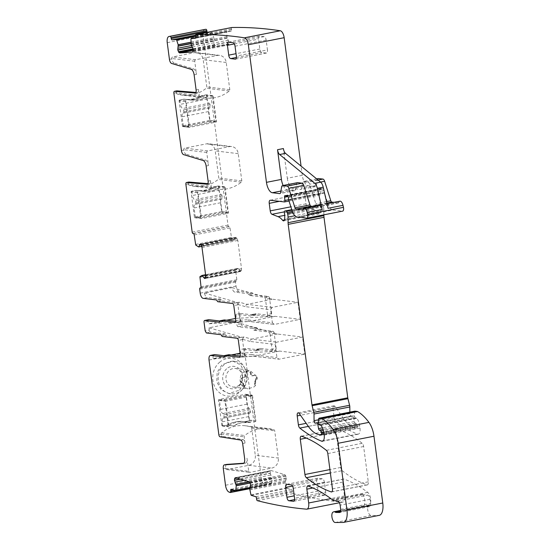 <?xml version="1.0" encoding="UTF-8"?>
<svg xmlns="http://www.w3.org/2000/svg" width="550" height="550" viewBox="0 0 550 550"><rect width="100%" height="100%" fill="white"/><g stroke="black" fill="none" stroke-linecap="round" stroke-linejoin="round"><path stroke-width="0.41" stroke-dasharray="2.75 2.06" d="M241.45 390.314A16.342 14.513 96.9 0 0 246.764 372.996A16.342 14.513 96.9 0 0 234.651 361.336A16.342 14.513 96.9 0 0 223.939 364.822A16.342 14.513 96.9 0 0 218.632 382.14A16.342 14.513 96.9 0 0 230.739 393.793A16.342 14.513 96.9 0 0 241.45 390.314M226.662 368.782A11.268 10.003 96.9 0 0 224.696 384.587A11.268 10.003 96.9 0 0 238.728 386.354A11.268 10.003 96.9 0 0 240.694 370.542A11.268 10.003 96.9 0 0 226.662 368.782M239.621 390.094L244.599 382.264L244.929 372.776L240.508 364.829L232.822 361.123L222.111 364.602L217.14 372.426L216.803 381.92L221.224 389.861L228.91 393.566L239.621 390.094M239.222 385.034A9.336 8.291 -83.1 0 1 233.104 387.021A9.336 8.291 -83.1 0 1 229.529 385.591A9.336 8.291 -83.1 0 1 229.219 370.466A9.336 8.291 -83.1 0 1 235.338 368.479A9.336 8.291 -83.1 0 1 241.938 374.062A9.336 8.291 -83.1 0 1 240.687 383.398A9.336 8.291 -83.1 0 1 239.222 385.034M219.464 362.368A19.009 16.878 -83.1 0 1 243.148 365.344A19.009 16.878 -83.1 0 1 239.827 392.026A19.009 16.878 -83.1 0 1 216.143 389.049A19.009 16.878 -83.1 0 1 219.464 362.368M255.619 385.199L254.856 385.103L256.114 375.767L249.508 370.184L243.389 372.171A9.336 8.291 96.9 0 0 243.705 387.303L248.036 388.822L254.155 386.836A9.336 8.291 96.9 0 0 255.619 385.199L255.399 383.515L254.636 383.419A3.355 2.977 96.9 0 0 254.87 381.549L254.801 380.992A0.667 0.591 96.9 0 1 255.221 380.243A2.001 1.781 96.9 0 0 256.472 377.926A3.169 2.812 96.9 0 0 254.079 375.437A3.169 2.812 96.9 0 0 253.289 375.464L251.969 375.726A1.334 1.182 96.9 0 1 250.621 374.646L250.491 373.663A3.169 2.812 96.9 0 0 248.084 371.064A3.169 2.812 96.9 0 0 244.915 374.756L245.046 375.746A1.334 1.182 96.9 0 1 244.042 377.286L242.722 377.547A3.169 2.812 96.9 0 0 240.329 381.102A2.001 1.781 96.9 0 0 242.11 382.821A0.667 0.591 96.9 0 1 242.701 383.371L242.777 383.928A3.355 2.977 96.9 0 0 243.478 385.619L243.705 387.303M226.621 464.441A4.001 1.767 78.9 0 0 225.658 468.119L225.706 468.49A1.334 1.182 96.9 0 0 227.054 469.576L248.772 465.3A8.669 7.7 96.9 0 0 255.282 455.269L278.3 458.04L274.711 430.829A1.334 1.182 96.9 0 0 273.893 429.777A38.026 33.756 96.9 0 0 268.276 428.539A38.026 33.756 96.9 0 0 244.688 435.524A1.334 1.182 96.9 0 0 244.186 436.837L245.004 443.059A3.334 1.478 -101.1 0 0 243.072 439.601L222.358 436.342L221.196 434.266L218.852 434.727M221.196 434.266L221.176 434.06A1.334 1.182 96.9 0 1 221.678 432.754A38.026 33.756 96.9 0 1 245.259 425.769A38.026 33.756 96.9 0 1 250.883 426.999A1.334 1.182 96.9 0 1 251.701 428.051L255.282 455.269M250.037 483.092L272.037 478.761L271.549 483.608L266.991 482.254A1.334 0.591 -101.1 0 0 266.853 482.247A1.334 0.591 -101.1 0 0 266.489 483.368L266.578 484.344A1.334 0.591 -101.1 0 1 266.214 485.464A1.334 0.591 -101.1 0 1 266.076 485.457A1324.256 585.523 -101.1 0 1 264.88 485.038A6.669 2.949 -101.1 0 1 261.312 478.191L244.833 353.011A5.005 2.214 78.9 0 1 246.153 348.377A5.005 2.214 78.9 0 1 246.469 348.363L259.731 349.965L260.184 349.209A1.334 0.591 -101.1 0 1 260.562 348.459L256.451 349.271L256.08 350.02A1.334 0.591 78.9 0 1 255.709 350.769A1.334 0.591 78.9 0 1 255.619 350.769L242.364 349.174L246.469 348.363M226.978 425.171A32.354 28.724 96.9 0 1 243.595 421.596A32.354 28.724 96.9 0 1 244.489 421.726L248.944 420.846A0.667 0.591 96.9 0 0 249.446 420.076L246.125 394.817A0.667 0.591 96.9 0 0 245.451 394.281L219.031 399.479A0.667 0.591 96.9 0 0 218.529 400.249L221.856 425.507A0.667 0.591 96.9 0 0 222.53 426.044L226.978 425.171L233.379 425.941L227.019 425.26L222.833 426.085L228.931 426.821A0.667 0.591 96.9 0 1 228.257 426.277L224.929 401.019A0.667 0.591 96.9 0 1 225.431 400.249L251.852 395.051A0.667 0.591 96.9 0 1 252.526 395.587L255.846 420.846A0.667 0.591 96.9 0 1 255.344 421.616L251.976 396.034L225.562 401.232L228.931 426.821M254.856 385.103L254.636 383.419M243.478 385.619L244.241 385.708L244.468 387.393M244.241 385.708A3.355 2.977 -83.1 0 1 243.54 384.024L242.777 383.928M255.399 383.515A3.355 2.977 -83.1 0 0 255.633 381.638L255.558 381.081A0.667 0.591 -83.1 0 1 255.984 380.332A2.001 1.781 -83.1 0 0 257.235 378.015A3.169 2.812 -83.1 0 0 254.836 375.526A3.169 2.812 -83.1 0 0 254.052 375.561L252.732 375.815A1.334 1.182 -83.1 0 1 251.384 374.736L251.254 373.752A3.169 2.812 -83.1 0 0 248.841 371.154A3.169 2.812 -83.1 0 0 245.678 374.853L245.802 375.836A1.334 1.182 -83.1 0 1 244.805 377.376L243.485 377.637A3.169 2.812 -83.1 0 0 241.093 381.191A2.001 1.781 -83.1 0 0 242.873 382.91A0.667 0.591 -83.1 0 1 243.464 383.46L243.54 384.024M225.706 468.49L248.717 471.268L246.991 458.15L244.64 458.611M243.361 463.519L245.451 463.107L243.836 463.217M245.451 463.107A5.335 2.358 -101.1 0 0 245.582 463.086A5.335 2.358 -101.1 0 0 246.991 458.15M248.717 471.268A1.334 1.182 96.9 0 0 250.064 472.347L271.789 468.071A8.669 7.7 96.9 0 0 278.3 458.04M240.068 353.244L240.653 353.127A5.005 2.214 78.9 0 1 242.041 349.188A5.005 2.214 78.9 0 1 242.364 349.174M231.248 354.977L213.063 358.559A5.005 2.214 78.9 0 1 214.452 354.619M193.215 49.06L229.027 42.013L228.999 43.656L228.264 45.018L192.452 52.071M229.027 42.013L227.061 37.991L226.744 31.962L190.933 39.016M231.715 27.514A1.334 0.591 -101.1 0 0 231.413 28.854L231.584 29.837A1.334 0.591 -101.1 0 1 231.248 31.192A1.334 0.591 -101.1 0 1 231.22 31.192L226.944 31.487L226.744 31.962M318.333 178.558A3.334 1.478 -101.1 0 0 317.467 179.857L316.477 185.247A3.334 1.478 -101.1 0 1 315.611 186.553A3.334 1.478 -101.1 0 1 315.397 186.56L308.144 185.687A10.01 4.428 -101.1 0 1 302.28 175.299L301.07 166.107M339.928 201.19A5.005 2.214 -101.1 0 0 338.779 202.531A1.334 0.591 -101.1 0 1 338.477 202.888A1.334 0.591 -101.1 0 1 338.387 202.888L333.981 202.359M306.666 218.178L342.478 211.131L332.839 209.969L297.028 217.016M323.881 214.823L323.847 210.038A6.669 2.949 -101.1 0 0 323.4 206.642L323.104 205.473A1.671 0.736 -101.1 0 0 322.211 204.167L320.684 203.981A1.671 0.736 -101.1 0 0 320.574 203.988A1.671 0.736 -101.1 0 0 320.169 205.728A10.677 4.716 -101.1 0 1 320.368 212.417A3.334 1.478 -101.1 0 1 319.488 213.812A3.334 1.478 -101.1 0 1 318.423 213.249A23.348 10.326 -101.1 0 0 313.864 209.612L307.787 207.24A3.334 1.478 -101.1 0 1 306.034 203.83L305.044 196.288A3.334 1.478 -101.1 0 1 305.917 193.201A3.334 1.478 -101.1 0 1 306.13 193.194L320.183 194.886A1.671 0.736 -101.1 0 0 320.293 194.879A1.671 0.736 -101.1 0 0 320.739 193.401L320.354 189.998A1.671 0.736 -101.1 0 1 320.801 188.519A1.671 0.736 -101.1 0 1 321.193 188.657A3.334 1.478 -101.1 0 0 321.771 188.946L322.417 189.021A3.334 1.478 -101.1 0 0 322.623 189.014A3.334 1.478 -101.1 0 0 322.933 188.87A1.671 0.736 -101.1 0 1 323.084 188.794A1.671 0.736 -101.1 0 1 324.17 190.527L324.431 192.493A1.671 0.736 -101.1 0 0 324.569 193.126L327.821 203.383A10.01 4.428 -101.1 0 0 332.839 209.969M354.784 411.187A1.334 0.591 -101.1 0 0 354.489 412.053L354.516 415.848A1.671 0.736 -101.1 0 0 355.527 418L356.29 418.089A1.671 0.736 -101.1 0 1 356.627 418.282A8.003 3.541 -101.1 0 1 359.686 425.679L359.996 428.031A6.669 2.949 -101.1 0 1 358.236 434.204A6.669 2.949 -101.1 0 1 357.383 434.108A233.489 103.235 -101.1 0 1 335.637 421.039A3.334 1.478 -101.1 0 1 334.207 417.821L333.025 408.863A3.334 1.478 -101.1 0 1 333.905 405.776A3.334 1.478 -101.1 0 1 335.108 406.519L344.142 419.313A36.692 16.225 -101.1 0 0 355.046 427.591L356.971 427.824A1.334 0.591 -101.1 0 0 357.053 427.824A1.334 0.591 -101.1 0 0 357.404 426.587L357.28 425.618A1.671 0.736 -101.1 0 0 356.503 423.967L355.101 423.053A1.671 0.736 -101.1 0 1 354.344 421.547L353.678 417.636A1.671 0.736 -101.1 0 0 352.722 416.047L351.89 415.944A3.334 1.478 -101.1 0 0 351.677 415.951A3.334 1.478 -101.1 0 0 351.381 416.089A2.001 0.887 -101.1 0 1 351.209 416.171A2.001 0.887 -101.1 0 1 349.876 413.586L349.862 412.143M249.679 488.462L285.491 481.415L287.086 488.311L291.576 489.658A1.334 0.591 -101.1 0 1 292.318 491.15L292.407 492.126A1.334 0.591 -101.1 0 0 293.15 493.611A1324.242 585.509 -101.1 0 0 342.306 502.123A1326.978 586.726 -101.1 0 0 342.354 502.129A6.669 2.949 -101.1 0 0 342.732 502.109A6.669 2.949 -101.1 0 0 344.486 495.928L342.671 482.116A3.334 1.478 -101.1 0 1 343.551 479.029A3.334 1.478 -101.1 0 1 343.936 479.064A242.832 107.367 -101.1 0 1 367.73 492.374A6.669 2.949 -101.1 0 1 370.686 499.256A6.669 2.949 -101.1 0 1 369.029 504.989A5.335 2.358 -101.1 0 0 367.854 510.572A5.335 2.358 -101.1 0 0 371.016 515.453L378.751 515.398A13.344 5.899 -101.1 0 0 379.246 515.35M285.491 481.415L286.419 477.957L285.601 475.544L284.769 474.65L271.356 470.607L235.544 477.654M240.075 479.022L270.243 473.082L270.648 471.041L236.136 477.833M270.243 473.082L272.037 478.761M255.709 350.769L259.813 349.958L255.619 350.769M276.169 348.397L274.189 333.307L270.077 334.118L272.064 349.202L276.169 348.397L275.516 350.254L260.645 348.459A1.334 0.591 -101.1 0 0 260.562 348.459M272.064 349.202A2.001 0.887 78.9 0 1 271.535 351.058L275.646 350.247L271.404 351.058L256.534 349.271L260.645 348.459M274.189 333.307A2.001 0.887 -101.1 0 0 273.013 331.231L258.143 329.436L254.031 330.248L253.357 329.354A1.334 0.591 78.9 0 0 252.684 328.467L238.054 326.707A2.001 0.887 78.9 0 1 236.878 324.624L236.583 322.369L208.993 327.8L209.289 330.062L205.178 330.866M252.684 328.467L256.795 327.663L257.469 328.549A1.334 0.591 -101.1 0 0 258.143 329.436M256.795 327.663L242.165 325.896L240.989 323.819L239.869 315.288L235.758 316.099L236.053 318.361L235.489 318.471M255.152 315.198L251.041 316.002A1.334 0.591 -101.1 0 0 251.13 316.002A1.334 0.591 -101.1 0 0 251.501 315.253A1.334 0.591 78.9 0 1 251.873 314.504L255.984 313.692L255.613 314.442A1.334 0.591 -101.1 0 1 255.241 315.191A1.334 0.591 -101.1 0 1 255.152 315.198L240.522 313.431A2.001 0.887 -101.1 0 0 240.398 313.438A2.001 0.887 -101.1 0 0 239.869 315.288M251.955 314.504L266.832 316.291A2.001 0.887 78.9 0 0 266.956 316.291A2.001 0.887 78.9 0 0 267.486 314.435L271.597 313.624L270.937 315.487L256.066 313.692L251.955 314.504A1.334 0.591 78.9 0 0 251.873 314.504M266.956 316.291L271.067 315.48L266.832 316.291M271.597 313.624L269.61 298.54A2.001 0.887 -101.1 0 0 268.434 296.464L253.564 294.669L252.89 293.782A1.334 0.591 -101.1 0 0 252.216 292.889L238.961 291.294L234.85 292.105A5.005 2.214 -101.1 0 1 232.031 287.609L204.435 293.04A5.005 2.214 -101.1 0 0 207.254 297.536L203.143 298.341M205.624 275.021L238.288 268.455L235.723 269.679L235.593 270.277L236.837 279.737A1.334 0.591 -101.1 0 1 236.486 280.974A1.334 0.591 -101.1 0 1 236.397 280.981L235.943 280.926A1.334 0.591 -101.1 0 0 235.861 280.926A1.334 0.591 -101.1 0 0 235.503 282.164L236.026 286.096A5.005 2.214 -101.1 0 0 238.961 291.294M237.765 268.393L205.583 274.725L237.765 268.393M238.411 268.565L240.563 271.473L241.23 270.896L241.532 268.716L237.813 240.446L236.913 238.123L236.074 237.359L235.297 237.93L234.534 239.917L201.699 246.317M204.896 278.52L240.708 271.466L205.033 278.465M200.008 244.406L235.819 237.353L200.152 244.399M234.554 239.917L201.726 246.379L234.534 239.917L231.55 238.026L195.738 245.08M204.717 29.459A6.669 2.949 -101.1 0 0 203.046 35.619L227.996 225.087A1.334 0.591 -101.1 0 0 228.772 226.476L229.233 226.531A1.334 0.591 -101.1 0 1 230.017 227.913L231.55 238.026M207.261 32.326A1.334 0.591 -101.1 0 0 207.824 32.821L195.573 35.234M191.042 43.677L214.177 39.119L212.094 32.526L207.824 32.821M214.177 39.119L213.627 43.079L214.596 45.292L215.449 45.911L228.209 45.024L192.507 52.057M342.169 470.663A233.489 103.235 -101.1 0 0 367.015 484.866A3.334 1.478 -101.1 0 0 367.4 484.894A3.334 1.478 -101.1 0 0 368.28 481.807L363.632 446.524A3.334 1.478 -101.1 0 0 362.196 443.3A233.489 103.235 -101.1 0 0 337.363 429.172A3.334 1.478 -101.1 0 0 336.985 429.138A3.334 1.478 -101.1 0 0 336.105 432.231L340.739 467.445A3.334 1.478 -101.1 0 0 342.169 470.663L330.371 472.986M244.489 421.726L250.896 422.496A32.354 28.724 96.9 0 0 249.996 422.373A32.354 28.724 96.9 0 0 233.379 425.941M250.896 422.496L241.333 422.703L233.111 425.996M228.848 425.48A32.354 28.724 -83.1 0 1 245.712 421.754A32.354 28.724 -83.1 0 1 246.895 421.926L251.157 422.441M246.895 421.926L245.066 421.706A32.354 28.724 96.9 0 0 243.884 421.534A32.354 28.724 96.9 0 0 227.019 425.26M248.944 420.846L245.066 421.706M222.53 426.044L222.269 421.822A4.001 1.767 78.9 0 1 223.327 418.11L249.748 412.913A4.001 1.767 78.9 0 0 248.689 416.618L249.253 420.881L255.344 421.616M207.866 183.631L209.392 183.762A3.334 1.478 -101.1 0 0 209.577 183.748A3.334 1.478 -101.1 0 0 210.458 180.661L211.276 186.883L188.238 183.906L185.893 184.367M188.265 184.113A1.334 1.182 96.9 0 0 189.083 185.157A38.026 33.756 96.9 0 0 194.707 186.395A38.026 33.756 96.9 0 0 218.288 179.41A1.334 1.182 96.9 0 0 218.797 178.097L215.215 150.886A8.669 7.7 96.9 0 0 208.615 143.777A8.669 7.7 96.9 0 0 206.456 143.859L184.731 148.136A1.334 1.182 96.9 0 0 183.734 149.676L183.782 150.047A4.001 1.767 -101.1 0 0 185.969 154.172L183.617 154.632M195.862 92.448L197.388 92.579A3.334 1.478 -101.1 0 0 197.574 92.565A3.334 1.478 -101.1 0 0 198.454 89.478L199.272 95.7L176.234 92.723L173.889 93.184M176.261 92.929A1.334 1.182 96.9 0 0 177.079 93.974A38.026 33.756 96.9 0 0 182.703 95.212A38.026 33.756 96.9 0 0 206.284 88.227A1.334 1.182 96.9 0 0 206.793 86.914L203.204 59.703A8.669 7.7 96.9 0 0 196.611 52.594A8.669 7.7 96.9 0 0 194.452 52.676L172.728 56.953A1.334 1.182 96.9 0 0 171.731 58.492L171.779 58.864A4.001 1.767 -101.1 0 0 173.965 62.989L171.614 63.449M183.102 126.583L209.522 121.385A0.667 0.591 96.9 0 0 210.024 120.615L206.697 95.356A0.667 0.591 96.9 0 0 206.023 94.813L201.568 95.693A32.354 28.724 96.9 0 1 184.958 99.261A32.354 28.724 96.9 0 1 184.058 99.137L179.603 100.017A0.667 0.591 96.9 0 0 179.101 100.787L182.428 126.046A0.667 0.591 96.9 0 0 183.102 126.583L189.502 127.353A0.667 0.591 -83.1 0 1 188.829 126.816L182.428 126.046M194.432 217.229A0.667 0.591 96.9 0 0 195.106 217.766L221.526 212.568A0.667 0.591 96.9 0 0 222.028 211.798L218.701 186.539A0.667 0.591 96.9 0 0 218.027 185.996L213.572 186.876A32.354 28.724 96.9 0 1 196.962 190.444A32.354 28.724 96.9 0 1 196.061 190.321L191.606 191.201A0.667 0.591 96.9 0 0 191.104 191.971L194.432 217.229L200.833 217.999A0.667 0.591 -83.1 0 0 201.341 218.542L194.941 217.772M199.272 95.7A1.334 1.182 96.9 0 0 200.09 96.752A38.026 33.756 96.9 0 0 205.714 97.983A38.026 33.756 96.9 0 0 229.295 91.004A1.334 1.182 96.9 0 0 229.804 89.691L226.222 62.473A8.669 7.7 96.9 0 0 219.622 55.364A8.669 7.7 96.9 0 0 217.463 55.447L195.745 59.723A1.334 1.182 96.9 0 0 194.741 61.27L196.467 74.388A5.335 2.358 -101.1 0 0 193.552 68.894L173.965 62.989M176.66 90.908A2.001 0.887 -101.1 0 0 176.234 92.723M211.276 186.883A1.334 1.182 96.9 0 0 212.094 187.935A38.026 33.756 96.9 0 0 217.718 189.166A38.026 33.756 96.9 0 0 241.299 182.188A1.334 1.182 96.9 0 0 241.808 180.874L238.226 153.656A8.669 7.7 96.9 0 0 231.633 146.547A8.669 7.7 96.9 0 0 229.467 146.63L207.749 150.906A1.334 1.182 96.9 0 0 206.745 152.453L208.471 165.571A5.335 2.358 -101.1 0 0 205.556 160.078L185.969 154.172M188.664 182.091A2.001 0.887 -101.1 0 0 188.238 183.906M235.785 320.678L239.889 319.866L237.903 304.782A2.001 0.887 -101.1 0 0 236.734 302.699L221.863 300.912A1.334 0.591 78.9 0 1 221.189 300.018A1.334 0.591 -101.1 0 0 220.516 299.131L207.254 297.536M239.889 319.866A2.001 0.887 78.9 0 1 239.367 321.722A2.001 0.887 78.9 0 1 239.236 321.722L235.819 321.31M219.897 321.007L223.451 321.434A1.334 0.591 -101.1 0 0 223.534 321.434A1.334 0.591 -101.1 0 0 223.905 320.684A1.334 0.591 78.9 0 1 224.201 319.962M208.574 319.722A2.001 0.887 -101.1 0 0 208.161 321.53L208.464 323.792L240.192 322.135L239.931 320.162L241.952 321.784L249.253 321.406L248.545 321.386L249.253 321.406L248.545 321.386L247.232 319.777L272.374 322.816L274.395 324.438L300.231 319.351L297.983 302.294L272.154 307.381L270.648 309.698L272.374 322.816M226.655 320.21L208.464 323.792M221.657 335.596L225.761 334.792A1.334 0.591 78.9 0 0 225.094 333.898L210.458 332.138A2.001 0.887 78.9 0 1 209.289 330.062M225.761 334.792A1.334 0.591 -101.1 0 0 226.435 335.679L222.331 336.483M239.834 357.301L243.939 356.489A2.001 0.887 78.9 0 0 244.468 354.633L242.481 339.549A2.001 0.887 -101.1 0 0 241.306 337.466L226.435 335.679M243.939 356.489A2.001 0.887 78.9 0 1 243.815 356.496L240.391 356.084M228.779 354.736A1.334 0.591 -101.1 0 0 228.484 355.451A1.334 0.591 78.9 0 1 228.113 356.201A1.334 0.591 78.9 0 1 228.03 356.207L224.476 355.774M266.076 485.457L230.264 492.504M293.15 493.611L257.331 500.665M340.574 511.555L365.894 506.571A3.334 1.478 -101.1 0 1 365.296 506.33A6.669 2.949 -101.1 0 0 363.839 505.869A6.669 2.949 -101.1 0 0 363.426 506.027A6.669 2.949 -101.1 0 0 364.829 502.92A6.669 2.949 -101.1 0 0 364.354 497.956A6.669 2.949 -101.1 0 0 363.357 495.426A6.669 2.949 -101.1 0 0 362.45 494.086A3.334 1.478 -101.1 0 0 363.248 494.594L333.307 500.486M365.894 506.571L369.614 506.591A3.334 1.478 -101.1 0 0 369.744 506.578A3.334 1.478 -101.1 0 0 370.624 503.491L370.074 499.29A4.001 1.767 -101.1 0 0 367.73 495.131L363.248 494.594M319.082 205.288A5.005 2.214 -101.1 0 0 317.941 206.635L302.968 209.577M313.136 206.463L317.549 206.992A1.334 0.591 -101.1 0 0 317.632 206.992A1.334 0.591 -101.1 0 0 317.941 206.635M297.488 182.655A3.334 1.478 -101.1 0 0 296.622 183.961L295.632 189.351L280.665 192.301M283.161 185.481A10.01 4.428 -101.1 0 0 287.299 189.791L294.559 190.664A3.334 1.478 -101.1 0 0 294.772 190.657A3.334 1.478 -101.1 0 0 295.632 189.351M302.28 175.299L287.306 178.241L283.401 148.555M233.09 42.749L264.206 36.623A3.334 1.478 -101.1 0 1 266.159 40.088L267.458 49.926L236.342 56.052M264.206 36.623L259.634 36.073A3.334 1.478 -101.1 0 0 259.421 36.08A3.334 1.478 -101.1 0 0 258.541 39.167L259.834 49.012A3.334 1.478 -101.1 0 0 261.793 52.47L266.365 53.027A3.334 1.478 -101.1 0 0 266.578 53.02A3.334 1.478 -101.1 0 0 267.458 49.926M325.662 492.071L324.369 482.233A3.334 1.478 -101.1 0 0 322.41 478.768L317.838 478.218A3.334 1.478 -101.1 0 0 317.632 478.225A3.334 1.478 -101.1 0 0 316.752 481.312L318.044 491.15A3.334 1.478 -101.1 0 0 319.997 494.615L324.569 495.165A3.334 1.478 -101.1 0 0 324.782 495.158A3.334 1.478 -101.1 0 0 325.662 492.071L294.546 498.197M240.653 353.127L279.661 351.086L304.803 354.118L302.562 337.061L276.726 342.148L275.227 344.465L276.952 357.582L278.974 359.205L304.803 354.118M236.583 322.369L277.413 334.029L302.562 337.061M270.077 334.118L268.902 332.035L254.031 330.248M279.661 351.086L253.825 356.173L253.124 356.152L251.769 354.551L276.952 357.582M213.063 358.559L244.764 356.902L244.509 354.929L246.531 356.551L253.825 356.173L278.974 359.205L253.33 356.194M208.993 327.8L242.186 337.281L243.946 336.937L251.584 339.116L250.917 339.405L250.078 341.44L275.227 344.465M250.044 341.426L242.447 339.254L242.186 337.281M244.764 356.902L253.605 356.201M287.306 178.241A10.01 4.428 -101.1 0 0 293.171 188.636L300.431 189.509A3.334 1.478 -101.1 0 0 300.637 189.502A3.334 1.478 -101.1 0 0 301.503 188.196L302.493 182.806A3.334 1.478 -101.1 0 1 303.359 181.5A3.334 1.478 -101.1 0 1 303.572 181.493L307.979 182.022A3.334 1.478 -101.1 0 1 309.65 184.222L315.831 203.727A2.001 0.887 -101.1 0 0 316.834 205.04L323.421 205.837A1.334 0.591 -101.1 0 0 323.503 205.837A1.334 0.591 -101.1 0 0 323.812 205.473A5.005 2.214 -101.1 0 1 324.954 204.133A5.005 2.214 -101.1 0 1 328.02 208.292M251.041 316.002L236.411 314.243A2.001 0.887 -101.1 0 0 236.287 314.243A2.001 0.887 -101.1 0 0 235.758 316.099M267.486 314.435L265.499 299.344A2.001 0.887 -101.1 0 0 264.323 297.268L249.452 295.474A1.334 0.591 78.9 0 1 248.779 294.587A1.334 0.591 -101.1 0 0 248.105 293.7L234.85 292.105M188.829 126.816L185.501 101.558A0.667 0.591 -83.1 0 1 186.003 100.787L189.372 126.369L215.792 121.172L212.424 95.59A0.667 0.591 -83.1 0 1 213.097 96.126L216.425 121.385A0.667 0.591 -83.1 0 1 215.923 122.155L189.502 127.353M212.424 95.59L206.326 94.854L206.889 99.117A4.001 1.767 -101.1 0 0 209.234 103.269L182.82 108.474A4.001 1.767 -101.1 0 1 180.469 104.314L206.889 99.117M201.568 95.693L207.969 96.463L202.139 95.679L206.023 94.813M207.969 96.463A32.354 28.724 -83.1 0 1 191.359 100.038A32.354 28.724 -83.1 0 1 190.458 99.914L184.058 99.137M203.974 95.899A32.354 28.724 -83.1 0 1 187.103 99.619A32.354 28.724 -83.1 0 1 185.921 99.447L190.458 99.914M185.921 99.447L184.092 99.227A32.354 28.724 96.9 0 0 185.274 99.399A32.354 28.724 96.9 0 0 202.139 95.679M186.003 100.787L179.912 100.052L184.092 99.227M200.833 217.999L197.512 192.741A0.667 0.591 -83.1 0 1 198.007 191.971L201.376 217.553L227.796 212.355L224.428 186.773A0.667 0.591 -83.1 0 1 225.101 187.309L228.429 212.568A0.667 0.591 -83.1 0 1 227.927 213.338L201.506 218.542A0.667 0.591 -83.1 0 1 201.341 218.542M224.428 186.773L218.329 186.038L218.893 190.3A4.001 1.767 -101.1 0 0 221.238 194.459L194.824 199.657A4.001 1.767 -101.1 0 1 192.472 195.498L218.893 190.3M213.572 186.876L219.972 187.646L214.149 186.863L218.027 185.996M219.972 187.646A32.354 28.724 -83.1 0 1 203.363 191.221A32.354 28.724 -83.1 0 1 202.462 191.097L196.061 190.321M215.978 187.083A32.354 28.724 -83.1 0 1 199.107 190.802A32.354 28.724 -83.1 0 1 197.924 190.63L202.462 191.097M197.924 190.63L196.096 190.41A32.354 28.724 96.9 0 0 197.278 190.582A32.354 28.724 96.9 0 0 214.149 186.863M198.007 191.971L191.916 191.235L196.096 190.41M204.435 293.04L237.607 302.514L239.367 302.17L247.005 304.349L246.338 304.638L245.506 306.673L270.648 309.698M232.031 287.609L272.834 299.262L247.005 304.349L272.154 307.381M239.367 302.17L237.868 304.487L237.607 302.514M236.053 318.361L275.082 316.319L300.231 319.351M272.834 299.262L297.983 302.294M240.192 322.135L249.026 321.434M275.082 316.319L249.253 321.406L274.395 324.438L248.751 321.427M277.413 334.029L251.584 339.116L276.726 342.148M253.124 356.152L253.825 356.173L253.124 356.152M242.447 339.254L243.946 336.937M190.19 99.963L200.021 99.701L208.237 96.408M202.194 191.146L212.025 190.891L220.241 187.591M223.327 418.11A4.001 1.767 78.9 0 1 223.582 418.103A1.334 0.591 78.9 0 0 223.664 418.103A1.334 0.591 78.9 0 0 224.015 416.866L223.761 414.899A1.334 0.591 78.9 0 0 222.977 413.511A4.001 1.767 78.9 0 1 220.633 409.358L219.464 400.503L225.562 401.232M249.748 412.913A4.001 1.767 78.9 0 1 250.002 412.906A1.334 0.591 78.9 0 0 250.085 412.899A1.334 0.591 78.9 0 0 250.436 411.668L250.174 409.695A1.334 0.591 78.9 0 0 249.397 408.313A4.001 1.767 78.9 0 1 247.046 404.154L245.884 395.299L251.976 396.034M245.884 395.299L219.464 400.503M191.606 191.201L192.472 195.498M221.238 194.459A1.334 0.591 -101.1 0 1 222.021 195.841L222.282 197.808A1.334 0.591 -101.1 0 1 221.932 199.045A1.334 0.591 -101.1 0 1 221.843 199.045A4.001 1.767 -101.1 0 0 221.588 199.059A4.001 1.767 -101.1 0 0 220.536 202.764L221.698 211.619L227.796 212.355M222.021 195.841L195.601 201.046A1.334 0.591 -101.1 0 0 194.824 199.657M195.601 201.046L195.862 203.012A1.334 0.591 -101.1 0 1 195.511 204.249A1.334 0.591 -101.1 0 1 195.429 204.249A4.001 1.767 -101.1 0 0 195.174 204.256A4.001 1.767 -101.1 0 0 194.116 207.962L195.284 216.824L201.376 217.553M195.284 216.824L221.698 211.619M179.603 100.017L180.469 104.314M209.234 103.269A1.334 0.591 -101.1 0 1 210.018 104.658L210.279 106.624A1.334 0.591 -101.1 0 1 209.928 107.862A1.334 0.591 -101.1 0 1 209.839 107.862A4.001 1.767 -101.1 0 0 209.584 107.876A4.001 1.767 -101.1 0 0 208.532 111.581L209.694 120.436L215.792 121.172M210.018 104.658L183.597 109.856A1.334 0.591 -101.1 0 0 182.82 108.474M183.597 109.856L183.858 111.829A1.334 0.591 -101.1 0 1 183.508 113.059A1.334 0.591 -101.1 0 1 183.425 113.066A4.001 1.767 -101.1 0 0 183.164 113.073A4.001 1.767 -101.1 0 0 182.112 116.779L183.274 125.634L189.372 126.369M183.274 125.634L209.694 120.436M225.658 468.119L223.307 468.586M244.833 353.011L209.021 360.058M261.312 478.191L225.5 485.244M227.054 469.576L250.064 472.347M248.772 465.3L271.789 468.071M251.701 428.051L274.711 430.829M250.883 426.999L273.893 429.777M221.678 432.754L244.688 435.524M221.176 434.06L244.186 436.837M220.007 436.803L222.358 436.342M264.88 485.038L229.068 492.092M221.856 425.507L228.257 426.277M249.446 420.076L255.846 420.846M246.125 394.817L252.526 395.587M245.451 394.281L251.852 395.051M219.031 399.479L225.431 400.249M218.529 400.249L224.929 401.019M255.633 381.638L254.87 381.549M255.558 381.081L254.801 380.992M255.984 380.332L255.221 380.243M257.235 378.015L256.472 377.926M254.052 375.561L253.289 375.464M252.732 375.815L251.969 375.726M251.384 374.736L250.621 374.646M251.254 373.752L250.491 373.663M245.678 374.853L244.915 374.756M245.802 375.836L245.046 375.746M244.805 377.376L244.042 377.286M243.485 377.637L242.722 377.547M241.093 381.191L240.329 381.102M242.873 382.91L242.11 382.821M243.464 383.46L242.701 383.371M242.653 443.52L245.004 443.059M240.728 440.062L243.072 439.601M193.263 50.277L215.449 45.911M193.27 49.486L214.596 45.292M193.174 48.826L214.211 44.688M228.408 40.177L213.627 43.079M192.452 47.011L213.593 42.852M191.517 45.554L213.613 41.209M191.036 43.443L214.184 38.885M191.008 42.281L213.991 37.758M191.008 42.178L213.964 37.661M212.451 32.959L195.663 36.266M212.094 32.526L195.58 35.771M203.046 35.619L167.234 42.666M183.782 150.047L181.431 150.514M171.779 58.864L169.428 59.331M227.996 225.087L192.177 232.141M193.552 68.894L191.208 69.355M196.467 74.388L194.123 74.848M198.454 89.478L196.103 89.939M197.388 92.579L195.401 92.964M205.556 160.078L203.211 160.538M208.471 165.571L206.126 166.031M210.458 180.661L208.113 181.122M209.392 183.762L207.405 184.147M228.772 226.476L192.961 233.523M229.233 226.531L193.421 233.578M230.017 227.913L194.205 234.967M231.261 237.38L195.449 244.427M198.151 246.888L233.963 239.834M198.199 246.909L234.011 239.855M200.778 244.729L235.297 237.93M200.262 244.413L236.074 237.359M201.101 245.176L236.913 238.123M201.472 245.836L237.284 238.782M202.001 247.493L237.813 240.446M205.721 275.77L241.532 268.716M205.624 277.351L241.436 270.304M205.418 277.942L241.23 270.896M205.109 278.417L240.453 271.459M205.611 277.393L239.614 270.696M205.604 274.89L238.288 268.455M201.912 275.454L237.724 268.4M235.723 269.679L199.904 276.732M235.593 270.277L199.781 277.331M236.837 279.737L201.025 286.791M236.397 280.981L200.75 287.994M235.943 280.926L200.915 287.822M235.503 282.164L199.691 289.211M236.026 286.096L200.214 293.15M220.516 299.131L216.404 299.942M221.189 300.018L217.078 300.829M217.752 301.716L221.863 300.912M236.734 302.699L232.623 303.511M237.903 304.782L233.798 305.587M235.373 322.486L239.236 321.722M219.801 321.496L223.905 320.684M223.451 321.434L219.505 322.211M208.161 321.53L204.057 322.341M240.989 323.819L236.878 324.624M206.353 332.949L210.458 332.138M225.094 333.898L220.983 334.709M237.201 338.278L241.306 337.466M242.481 339.549L238.37 340.354M244.468 354.633L240.357 355.444M239.951 357.252L243.815 356.496M228.484 355.451L224.373 356.263M224.084 356.984L228.03 356.207M266.578 484.344L235.208 490.518M266.489 483.368L233.214 489.919M266.991 482.254L231.179 489.301M271.48 483.608L249.961 487.843M271.734 483.244L250.119 487.499M249.989 483.003L272.037 478.665M249.384 481.986L271.934 477.551M249.136 481.779L271.865 477.304M244.145 480.246L270.724 475.014M240.542 479.16L270.263 473.309M237.105 478.122L270.414 471.57M248.958 481.697L284.769 474.65M249.789 482.598L285.601 475.544M250.14 483.299L285.952 476.252M250.607 485.011L286.419 477.957M250.628 485.237L286.44 478.184M250.456 486.75L286.268 479.696M249.659 488.675L285.471 481.628M249.762 489.796L285.574 482.742M249.776 489.899L285.587 482.845M286.749 487.768L250.938 494.821M287.086 488.311L251.274 495.357M291.576 489.658L255.764 496.712M292.318 491.15L256.506 498.197M292.407 492.126L256.596 499.173M342.354 502.129L306.536 509.176M344.486 495.928L330.846 498.616M342.671 482.116L312.861 487.987M343.936 479.064L308.124 486.118M367.73 492.374L331.918 499.421M363.426 506.027L333.486 511.919M369.029 504.989L333.218 512.036M362.45 494.086L332.509 499.984M337.782 501.029L367.73 495.131M370.074 499.29L340.134 505.182M340.684 509.382L370.624 503.491M369.614 506.591L339.934 512.435M365.296 506.33L340.67 511.177M371.016 515.453L335.204 522.5M378.751 515.398L342.939 522.452M354.489 412.053L318.677 419.1M354.516 415.848L318.704 422.895M355.527 418L319.715 425.047M356.29 418.089L320.478 425.143M356.627 418.282L320.815 425.336M359.686 425.679L323.874 432.726M359.996 428.031L324.184 435.078M357.383 434.108L323.18 440.839M335.637 421.039L308.364 426.408M334.207 417.821L306.192 423.335M333.025 408.863L300.499 415.271M335.108 406.519L299.296 413.572M344.142 419.313L308.33 426.367M355.046 427.591L319.234 434.644M356.971 427.824L324.081 434.301M357.404 426.587L323.936 433.173M357.28 425.618L323.799 432.211M356.503 423.967L323.428 430.478M355.101 423.053L323.091 429.357M354.344 421.547L322.479 427.817M353.678 417.636L319.082 424.449M352.722 416.047L318.704 422.744M351.89 415.944L318.704 422.482M351.381 416.089L315.569 423.136M349.876 413.586L318.684 419.726M323.847 210.038L294.862 215.744M323.4 206.642L292.861 212.657M323.104 205.473L292.38 211.516M322.211 204.167L291.913 210.134M320.684 203.981L291.768 209.674M320.169 205.728L284.357 212.781M320.368 212.417L284.556 219.471M318.423 213.249L284.446 219.938M313.864 209.612L284.694 215.353M307.787 207.24L284.309 211.867M306.034 203.83L290.861 206.821M305.044 196.288L279.4 201.334M306.13 193.194L270.318 200.241M320.183 194.886L284.371 201.933M320.739 193.401L288.647 199.719M320.354 189.998L287.973 196.371M321.193 188.657L285.381 195.711M321.771 188.946L285.959 195.992M322.417 189.021L286.598 196.068M322.933 188.87L287.444 195.855M324.17 190.527L288.358 197.574M324.431 192.493L288.613 199.54M324.569 193.126L288.757 200.179M327.821 203.383L292.009 210.437M317.549 206.992L302.741 209.907M296.622 183.961L281.655 186.911M294.559 190.664L279.998 193.531M287.299 189.791L280.892 191.049M231.413 28.854L195.601 35.901M231.584 29.837L195.772 36.891M231.22 31.192L195.47 38.232M226.944 31.487L195.8 37.62L226.93 31.494M191.049 43.814L226.861 36.761M191.056 43.918L226.868 36.864M191.249 45.038L227.061 37.991M191.331 45.272L227.15 38.218M193.174 48.833L228.986 41.779M193.188 50.71L228.999 43.656M193.016 51.349L228.827 44.302M266.159 40.088L235.042 46.214M266.365 53.027L235.661 59.07M236.376 57.475L261.793 52.47M259.834 49.012L236.026 53.694M234.341 43.931L258.541 39.167M259.634 36.073L228.518 42.199M337.363 429.172L301.551 436.226M336.105 432.231L306.343 438.089M362.196 443.3L326.384 450.347M363.632 446.524L327.821 453.571M368.28 481.807L332.461 488.861M367.015 484.866L331.925 491.769M340.739 467.445L329.924 469.576M324.569 495.165L293.865 501.208M294.58 499.62L319.997 494.615M318.044 491.15L294.236 495.839M292.552 486.076L316.752 481.312M317.838 478.218L286.722 484.344M291.294 484.894L322.41 478.768M324.369 482.233L293.253 488.352M251.769 354.551L244.509 354.929M308.144 185.687L293.171 188.636M315.397 186.56L300.431 189.509M316.477 185.247L301.503 188.196M317.467 179.857L302.493 182.806M316.69 178.915L303.572 181.493M318.065 180.042L307.979 182.022M320.554 182.077L309.65 184.222M326.507 201.623L315.831 203.727M326.837 203.074L316.834 205.04M338.387 202.888L323.421 205.837M338.779 202.531L323.812 205.473M256.08 350.02L260.184 349.209M273.013 331.231L268.902 332.035M257.469 328.549L253.357 329.354M238.054 326.707L242.165 325.896M240.522 313.431L236.411 314.243M255.613 314.442L251.501 315.253M269.61 298.54L265.499 299.344M268.434 296.464L264.323 297.268M249.452 295.474L253.564 294.669M248.779 294.587L252.89 293.782M252.216 292.889L248.105 293.7M212.094 187.935L189.083 185.157M241.299 182.188L218.288 179.41M241.808 180.874L218.797 178.097M238.226 153.656L215.215 150.886M229.467 146.63L206.456 143.859M207.749 150.906L184.731 148.136M206.745 152.453L183.734 149.676M200.09 96.752L177.079 93.974M229.295 91.004L206.284 88.227M229.804 89.691L206.793 86.914M226.222 62.473L203.204 59.703M217.463 55.447L194.452 52.676M195.745 59.723L172.728 56.953M194.741 61.27L171.731 58.492M215.923 122.155L209.522 121.385M216.425 121.385L210.024 120.615M213.097 96.126L206.697 95.356M185.501 101.558L179.101 100.787M201.506 218.542L195.106 217.766M227.927 213.338L221.526 212.568M228.429 212.568L222.028 211.798M225.101 187.309L218.701 186.539M197.512 192.741L191.104 191.971M239.931 320.162L247.191 319.777M237.868 304.487L245.465 306.659M248.689 416.618L222.269 421.822M249.982 422.269L243.884 421.534M223.582 418.103L250.002 412.906M220.633 409.358L247.046 404.154M222.977 413.511L249.397 408.313M223.761 414.899L250.174 409.695M224.015 416.866L250.436 411.668M203.376 191.317L197.278 190.582M220.536 202.764L194.116 207.962M221.843 199.045L195.429 204.249M222.282 197.808L195.862 203.012M191.373 100.134L185.274 99.399M208.532 111.581L182.112 116.779M209.839 107.862L183.425 113.066M210.279 106.624L183.858 111.829M232.822 361.116L234.651 361.336M228.91 393.573L230.739 393.793M233.104 387.021L248.036 388.822M235.338 368.479L249.508 370.184M226.717 469.583L249.734 472.361M245.259 425.769L268.276 428.539M242.041 349.188L246.153 348.377M222.358 426.051L228.759 426.828M243.595 421.596L249.996 422.373M245.616 394.274L252.017 395.044M254.836 375.526L254.079 375.437M252.395 375.829L251.632 375.739M248.841 371.154L248.084 371.064M242.619 382.903L241.863 382.814M242.956 382.917L242.199 382.828M243.238 463.554L245.582 463.086M197.574 92.565L195.229 93.026M209.577 183.748L207.233 184.209M236.486 280.974L200.674 288.028M235.861 280.926L200.922 287.801M235.256 322.527L239.367 321.722M223.534 321.434L219.423 322.245M224.001 357.012L228.113 356.201M266.214 485.464L249.659 488.723M266.853 482.247L231.041 489.294M271.549 483.608L249.954 487.864M271.123 470.594L235.311 477.641M342.732 502.109L339.446 502.755M343.551 479.029L307.739 486.083M369.744 506.578L339.804 512.469M363.839 505.869L340.746 510.414M358.236 434.204L322.424 441.258M333.905 405.776L298.093 412.823M357.053 427.824L324.081 434.314M351.677 415.951L318.704 422.448M351.209 416.171L315.397 423.218M320.574 203.988L291.761 209.66M319.488 213.812L283.676 220.866M305.917 193.201L270.105 200.248M320.293 194.879L289.025 201.039M320.801 188.519L284.989 195.573M322.623 189.014L287.574 195.917M323.084 188.794L287.272 195.848M317.632 206.992L302.665 209.935M294.772 190.657L279.799 193.607M231.248 31.192L195.436 38.239M266.578 53.02L235.462 59.139M259.421 36.08L228.305 42.206M336.985 429.138L301.173 436.191M367.4 484.894L331.581 491.947M324.782 495.158L293.666 501.284M317.632 478.225L286.516 484.351M315.611 186.553L300.637 189.502M316.656 178.881L303.359 181.5M338.477 202.888L323.503 205.837M326.982 203.734L324.954 204.133M240.398 313.438L236.287 314.243M255.241 315.191L251.13 316.002M217.718 189.166L194.707 186.395M231.633 146.547L208.615 143.777M205.714 97.983L182.703 95.212M219.622 55.364L196.611 52.594M212.589 95.583L206.188 94.806M191.359 100.038L184.958 99.261M189.337 127.359L182.937 126.589M224.593 186.766L218.192 185.989M203.363 191.221L196.962 190.444M223.664 418.103L250.085 412.899M221.588 199.059L195.174 204.256M221.932 199.045L195.511 204.249M209.584 107.876L183.164 113.073M209.928 107.862L183.508 113.059"/><path stroke-width="0.82" d="M243.238 463.554L243.107 463.567C244.406 463.224 244.915 461.574 244.64 458.611L242.653 443.52C242.309 441.54 241.67 440.392 240.728 440.062L220.007 436.803A2.001 0.887 78.9 0 1 218.852 434.727L209.021 360.058C208.766 357.087 209.309 355.541 210.657 355.417L214.768 354.606A5.005 2.214 78.9 0 0 214.452 354.619L210.341 355.424L224.084 356.984M249.659 488.723L230.402 492.511A1.334 0.591 -101.1 0 1 230.264 492.504A1324.256 585.523 -101.1 0 1 229.068 492.092A6.669 2.949 -101.1 0 1 225.5 485.244L223.307 468.586A4.001 1.767 78.9 0 1 224.366 464.874A4.001 1.767 78.9 0 1 224.462 464.867L226.813 464.399A4.001 1.767 78.9 0 0 226.71 464.413A4.001 1.767 78.9 0 0 226.621 464.441M243.836 463.217L226.813 464.399M195.663 36.266L176.639 40.006L178.179 44.811L177.774 49.899L178.784 52.339L179.637 52.965L192.507 52.057M176.639 40.006L176.282 39.573L172.012 39.868A1.334 0.591 -101.1 0 1 171.194 38.596L171.022 37.613A1.334 0.591 -101.1 0 0 170.204 36.341A1324.242 585.516 -101.1 0 0 169.091 36.479A6.669 2.949 -101.1 0 0 168.994 36.492A6.669 2.949 -101.1 0 0 167.234 42.666L169.428 59.331A4.001 1.767 -101.1 0 0 171.614 63.449L191.208 69.355A5.335 2.358 -101.1 0 1 194.123 74.848L196.103 89.939A3.334 1.478 -101.1 0 1 195.229 93.026A3.334 1.478 -101.1 0 1 195.037 93.039L174.529 91.328A2.001 0.887 -101.1 0 0 174.412 91.334A2.001 0.887 -101.1 0 0 173.889 93.184L181.431 150.514A4.001 1.767 -101.1 0 0 183.617 154.632L203.211 160.538A5.335 2.358 -101.1 0 1 206.126 166.031L208.113 181.122A3.334 1.478 -101.1 0 1 207.233 184.209A3.334 1.478 -101.1 0 1 207.048 184.222L186.532 182.511A2.001 0.887 -101.1 0 0 186.416 182.518A2.001 0.887 -101.1 0 0 185.893 184.367L192.177 232.141A1.334 0.591 -101.1 0 0 192.961 233.523L193.421 233.578A1.334 0.591 -101.1 0 1 194.205 234.967L195.738 245.08L198.722 246.971L200.008 244.406M198.722 246.971L201.699 246.317M204.896 278.52L205.624 277.351L205.721 275.77L202.001 247.493L201.101 245.176L200.152 244.399M205.033 278.465L203.803 277.75L205.611 277.393M200.915 287.822L200.585 288.028A1.334 0.591 -101.1 0 0 200.674 288.028A1.334 0.591 -101.1 0 0 201.025 286.791L199.904 276.732L201.912 275.454L205.583 274.725L201.912 275.454L202.599 275.612L203.803 277.75M200.131 287.973A1.334 0.591 -101.1 0 0 200.049 287.973A1.334 0.591 -101.1 0 0 199.691 289.211L200.214 293.15A5.005 2.214 -101.1 0 0 203.143 298.341L216.404 299.942A1.334 0.591 -101.1 0 1 217.078 300.829L217.752 301.716L232.623 303.511A2.001 0.887 -101.1 0 1 233.798 305.587L235.785 320.678L235.125 322.534L220.254 320.739L224.366 319.935L235.819 321.31M219.505 322.211L219.34 322.245A1.334 0.591 -101.1 0 0 219.423 322.245A1.334 0.591 -101.1 0 0 219.801 321.496L220.172 320.746L224.276 319.935A1.334 0.591 78.9 0 1 224.366 319.935M219.34 322.245L204.71 320.485A2.001 0.887 -101.1 0 0 204.579 320.485A2.001 0.887 -101.1 0 0 204.057 322.341L205.178 330.866L206.353 332.949L220.983 334.709L221.657 335.596A1.334 0.591 -101.1 0 0 222.331 336.483L237.201 338.278A2.001 0.887 -101.1 0 1 238.37 340.354L240.357 355.444L239.704 357.301L224.833 355.513A1.334 0.591 -101.1 0 0 224.744 355.513A1.334 0.591 -101.1 0 0 224.373 356.263L224.001 357.012M243.361 463.519L224.462 464.867M230.402 492.511A1.334 0.591 -101.1 0 0 230.766 491.391L230.677 490.414A1.334 0.591 -101.1 0 1 231.041 489.294A1.334 0.591 -101.1 0 1 231.179 489.301L235.737 490.662L236.225 485.712L249.989 483.003M236.136 477.833L234.836 478.087L235.544 477.654L234.596 478.617L234.424 480.129L236.225 485.712M339.446 502.755L306.914 509.156A6.669 2.949 -101.1 0 1 306.536 509.176A1326.978 586.726 -101.1 0 1 306.494 509.169A1324.242 585.509 -101.1 0 1 257.331 500.665A1.334 0.591 -101.1 0 1 256.596 499.173L256.506 498.197A1.334 0.591 -101.1 0 0 255.764 496.712L251.274 495.357L250.938 494.821L249.659 488.675L250.607 485.011L250.14 483.299L248.958 481.697L235.544 477.654M306.914 509.156A6.669 2.949 -101.1 0 0 308.674 502.982L306.859 489.17A3.334 1.478 -101.1 0 1 307.739 486.083A3.334 1.478 -101.1 0 1 308.124 486.118A242.832 107.367 -101.1 0 1 331.918 499.421A6.669 2.949 -101.1 0 1 332.509 499.984A3.334 1.478 -101.1 0 0 333.307 500.486L337.782 501.029A4.001 1.767 -101.1 0 1 340.134 505.182L340.684 509.382A3.334 1.478 -101.1 0 1 339.804 512.469A3.334 1.478 -101.1 0 1 339.673 512.483L335.954 512.462L340.574 511.555M340.67 511.177L335.356 512.222A3.334 1.478 -101.1 0 0 335.954 512.462M335.356 512.222A6.669 2.949 -101.1 0 0 333.898 511.768A6.669 2.949 -101.1 0 0 333.486 511.919A6.669 2.949 -101.1 0 1 333.218 512.036A5.335 2.358 -101.1 0 0 332.042 517.619A5.335 2.358 -101.1 0 0 335.204 522.5L342.939 522.452A13.344 5.899 -101.1 0 0 343.434 522.404A13.344 5.899 -101.1 0 0 346.954 510.043L338.161 443.286A16.679 7.377 -101.1 0 0 333.128 429.433A63.374 28.022 -101.1 0 0 321.75 418.598A3.334 1.478 -101.1 0 0 321.406 418.474L319.137 418.199A1.334 0.591 -101.1 0 0 319.055 418.206A1.334 0.591 -101.1 0 0 318.677 419.1L318.704 422.895A1.671 0.736 -101.1 0 0 319.715 425.047L320.478 425.143A1.671 0.736 -101.1 0 1 320.815 425.336A8.003 3.541 -101.1 0 1 323.874 432.726L324.184 435.078A6.669 2.949 -101.1 0 1 322.424 441.258A6.669 2.949 -101.1 0 1 321.564 441.155A233.489 103.235 -101.1 0 1 299.826 428.092A3.334 1.478 -101.1 0 1 298.396 424.875L297.213 415.917A3.334 1.478 -101.1 0 1 298.093 412.823A3.334 1.478 -101.1 0 1 299.296 413.572L308.33 426.367A36.692 16.225 -101.1 0 0 319.234 434.644L321.159 434.878A1.334 0.591 -101.1 0 0 321.241 434.871A1.334 0.591 -101.1 0 0 321.592 433.634L321.468 432.671A1.671 0.736 -101.1 0 0 320.691 431.014L319.289 430.107A1.671 0.736 -101.1 0 1 318.532 428.594L317.866 424.683A1.671 0.736 -101.1 0 0 316.91 423.094L316.078 422.998A3.334 1.478 -101.1 0 0 315.865 423.005A3.334 1.478 -101.1 0 0 315.569 423.136A2.001 0.887 -101.1 0 1 315.397 423.218A2.001 0.887 -101.1 0 1 314.064 420.64L314.016 414.026A3.334 1.478 -101.1 0 0 313.789 412.328L312.118 405.721A3.334 1.478 -101.1 0 1 311.96 404.869L288.193 224.366A6.669 2.949 -101.1 0 1 288.076 222.681L288.035 217.085A6.669 2.949 -101.1 0 0 287.588 213.696L287.293 212.52A1.671 0.736 -101.1 0 0 286.392 211.221L284.866 211.035A1.671 0.736 -101.1 0 0 284.762 211.035A1.671 0.736 -101.1 0 0 284.357 212.781A10.677 4.716 -101.1 0 1 284.556 219.471A3.334 1.478 -101.1 0 1 283.676 220.866A3.334 1.478 -101.1 0 1 282.611 220.296A23.348 10.326 -101.1 0 0 278.053 216.659L271.975 214.294A3.334 1.478 -101.1 0 1 270.222 210.884L269.225 203.335A3.334 1.478 -101.1 0 1 270.105 200.248A3.334 1.478 -101.1 0 1 270.318 200.241L284.371 201.933A1.671 0.736 -101.1 0 0 284.481 201.933A1.671 0.736 -101.1 0 0 284.928 200.454L284.543 197.051A1.671 0.736 -101.1 0 1 284.989 195.573A1.671 0.736 -101.1 0 1 285.381 195.711A3.334 1.478 -101.1 0 0 285.959 195.992L286.598 196.068A3.334 1.478 -101.1 0 0 286.811 196.061A3.334 1.478 -101.1 0 0 287.121 195.917A1.671 0.736 -101.1 0 1 287.272 195.848A1.671 0.736 -101.1 0 1 288.358 197.574L288.613 199.54A1.671 0.736 -101.1 0 0 288.757 200.179L292.009 210.437A10.01 4.428 -101.1 0 0 297.028 217.016L306.666 218.178A3.334 1.478 -101.1 0 0 306.879 218.171A3.334 1.478 -101.1 0 0 307.636 214.397L307.182 212.396A5.005 2.214 -101.1 0 0 304.116 208.237A5.005 2.214 -101.1 0 0 302.968 209.577A1.334 0.591 -101.1 0 1 302.665 209.935A1.334 0.591 -101.1 0 1 302.576 209.942L295.996 209.144A2.001 0.887 -101.1 0 1 294.986 207.831L288.812 188.32A3.334 1.478 -101.1 0 0 287.134 186.127L282.728 185.597A3.334 1.478 -101.1 0 0 282.514 185.604A3.334 1.478 -101.1 0 0 281.655 186.911L280.665 192.301A3.334 1.478 -101.1 0 1 279.799 193.607A3.334 1.478 -101.1 0 1 279.586 193.614L272.332 192.734A10.01 4.428 -101.1 0 1 266.461 182.346L248.346 44.736A6.669 2.949 -101.1 0 0 244.482 37.812A1324.242 585.509 -101.1 0 0 195.972 34.547A1.334 0.591 -101.1 0 0 195.938 34.554A1.334 0.591 -101.1 0 0 195.601 35.901L195.772 36.891A1.334 0.591 -101.1 0 1 195.436 38.239A1.334 0.591 -101.1 0 1 195.401 38.246L191.118 38.541L190.933 39.016L191.249 45.038L193.215 49.06L193.188 50.71L192.452 52.071M236.342 56.052L235.042 46.214A3.334 1.478 -101.1 0 0 233.09 42.749L228.518 42.199A3.334 1.478 -101.1 0 0 228.305 42.206A3.334 1.478 -101.1 0 0 227.425 45.292L228.718 55.138A3.334 1.478 -101.1 0 0 230.677 58.596L235.249 59.153A3.334 1.478 -101.1 0 0 235.462 59.139A3.334 1.478 -101.1 0 0 236.342 56.052M301.551 436.226A3.334 1.478 -101.1 0 0 301.173 436.191A3.334 1.478 -101.1 0 0 300.293 439.278L304.927 474.492A3.334 1.478 -101.1 0 0 306.357 477.716A233.489 103.235 -101.1 0 0 331.203 491.913A3.334 1.478 -101.1 0 0 331.581 491.947A3.334 1.478 -101.1 0 0 332.461 488.861L327.821 453.571A3.334 1.478 -101.1 0 0 326.384 450.347A233.489 103.235 -101.1 0 0 301.551 436.226M294.236 495.839L286.928 497.276A3.334 1.478 -101.1 0 0 288.881 500.741L293.459 501.291A3.334 1.478 -101.1 0 0 293.666 501.284A3.334 1.478 -101.1 0 0 294.546 498.197L293.253 488.352A3.334 1.478 -101.1 0 0 291.294 484.894L286.722 484.344A3.334 1.478 -101.1 0 0 286.516 484.351A3.334 1.478 -101.1 0 0 285.636 487.438L292.552 486.076M286.928 497.276L285.636 487.438M231.248 354.977L240.068 353.244M301.07 166.107L284.157 37.689A6.669 2.949 -101.1 0 0 280.294 30.766A1324.242 585.509 -101.1 0 0 231.784 27.5A1.334 0.591 -101.1 0 0 231.749 27.507A1.334 0.591 -101.1 0 0 231.715 27.514M333.981 202.359L331.808 202.097A2.001 0.887 -101.1 0 1 330.798 200.778L324.624 181.273A3.334 1.478 -101.1 0 0 322.946 179.08L318.546 178.551A3.334 1.478 -101.1 0 0 318.333 178.558L316.656 178.881M342.478 211.131A3.334 1.478 -101.1 0 0 342.691 211.124A3.334 1.478 -101.1 0 0 343.447 207.35L342.994 205.343A5.005 2.214 -101.1 0 0 339.928 201.19L326.982 203.734M349.862 412.143L349.827 406.979A3.334 1.478 -101.1 0 0 349.601 405.281L347.937 398.674A3.334 1.478 -101.1 0 1 347.772 397.815L324.005 217.312A6.669 2.949 -101.1 0 1 323.888 215.627L323.881 214.823M343.434 522.404L379.246 515.35A13.344 5.899 -101.1 0 0 382.766 502.996L373.973 436.232A16.679 7.377 -101.1 0 0 368.94 422.379A63.374 28.022 -101.1 0 0 357.569 411.544A3.334 1.478 -101.1 0 0 357.218 411.428L354.949 411.152A1.334 0.591 -101.1 0 0 354.867 411.152A1.334 0.591 -101.1 0 0 354.784 411.187M207.261 32.326A1.334 0.591 -101.1 0 1 207.006 31.549L206.834 30.559A1.334 0.591 -101.1 0 0 206.023 29.288A1324.256 585.523 -101.1 0 0 204.903 29.425A6.669 2.949 -101.1 0 0 204.806 29.439A6.669 2.949 -101.1 0 0 204.717 29.459M206.023 29.288L170.204 36.341M176.66 90.908A2.001 0.887 -101.1 0 1 176.763 90.874A2.001 0.887 -101.1 0 1 176.873 90.867L195.862 92.448M188.664 182.091A2.001 0.887 -101.1 0 1 188.767 182.057A2.001 0.887 -101.1 0 1 188.877 182.05L207.866 183.631M219.897 321.007L208.821 319.674A2.001 0.887 -101.1 0 0 208.691 319.681A2.001 0.887 -101.1 0 0 208.574 319.722M235.489 318.471L226.655 320.21M240.391 356.084L228.944 354.702A1.334 0.591 -101.1 0 0 228.855 354.702A1.334 0.591 -101.1 0 0 228.779 354.736M224.476 355.774L214.768 354.606M283.161 185.481A10.01 4.428 -101.1 0 1 281.435 179.396L277.53 149.717L283.401 148.555A5.005 2.214 -101.1 0 0 285.512 153.361L320.643 182.153A6.669 2.949 -101.1 0 1 323.214 187.186L328.02 208.292L342.994 205.343M323.214 187.186L317.343 188.341L322.149 209.447A5.005 2.214 -101.1 0 0 319.082 205.288L304.116 208.237M313.136 206.463L310.963 206.202L295.996 209.144M282.514 185.604L297.488 182.655A3.334 1.478 -101.1 0 1 297.701 182.648L302.108 183.184A3.334 1.478 -101.1 0 1 303.779 185.377L309.959 204.882A2.001 0.887 -101.1 0 0 310.963 206.202M231.784 27.5L195.972 34.547M317.343 188.341A6.669 2.949 -101.1 0 0 314.772 183.308L279.641 154.516A5.005 2.214 -101.1 0 1 277.53 149.717M179.637 52.965L193.263 50.277M178.784 52.339L193.27 49.486M178.399 51.734L193.174 48.826M177.815 50.133L192.589 47.224M177.774 49.899L192.452 47.011M177.801 48.256L191.517 45.554M178.365 46.172L191.042 43.677M178.372 45.939L191.036 43.443M178.179 44.811L191.008 42.281M178.152 44.708L191.008 42.178M195.58 35.771L176.282 39.573M195.573 35.234L172.012 39.868M207.006 31.549L171.194 38.596M206.834 30.559L171.022 37.613M204.903 29.425L169.091 36.479M195.401 92.964L195.037 93.039M176.873 90.867L174.529 91.328M207.405 184.147L207.048 184.222M188.877 182.05L186.532 182.511M198.763 246.964L201.726 246.379L198.742 246.971M199.485 244.984L200.778 244.729M204.641 278.513L205.109 278.417M202.599 275.612L205.624 275.021M202.476 275.509L205.604 274.89M208.821 319.674L204.71 320.485M224.833 355.513L228.944 354.702M235.208 490.518L230.766 491.391M233.214 489.919L230.677 490.414M249.961 487.843L235.799 490.627M250.119 487.499L235.923 490.297M236.225 485.815L250.037 483.092M236.122 484.598L249.384 481.986M236.053 484.357L249.136 481.779M234.912 482.068L244.145 480.246M234.444 480.356L240.542 479.16M234.424 480.129L240.075 479.022M234.596 478.617L237.105 478.122M330.846 498.616L308.674 502.982M312.861 487.987L306.859 489.17M382.766 502.996L346.954 510.043M373.973 436.232L338.161 443.286M368.94 422.379L333.128 429.433M357.569 411.544L321.75 418.598M357.218 411.428L321.406 418.474M354.949 411.152L319.137 418.199M323.18 440.839L321.564 441.155M308.364 426.408L299.826 428.092M306.192 423.335L298.396 424.875M300.499 415.271L297.213 415.917M324.081 434.301L321.324 434.844M323.936 433.173L321.592 433.634M323.799 432.211L321.468 432.671M323.428 430.478L320.691 431.014M323.091 429.357L319.289 430.107M322.479 427.817L318.532 428.594M319.082 424.449L317.866 424.683M318.704 422.744L316.91 423.094M318.704 422.482L316.078 422.998M318.684 419.726L314.064 420.64M349.827 406.979L314.016 414.026M349.601 405.281L313.789 412.328M347.937 398.674L312.118 405.721M347.772 397.815L311.96 404.869M324.005 217.312L288.193 224.366M323.888 215.627L288.076 222.681M294.862 215.744L288.035 217.085M292.861 212.657L287.588 213.696M292.38 211.516L287.293 212.52M291.913 210.134L286.392 211.221M291.768 209.674L284.866 211.035M284.446 219.938L282.611 220.296M284.694 215.353L278.053 216.659M284.309 211.867L271.975 214.294M290.861 206.821L270.222 210.884M279.4 201.334L269.225 203.335M288.647 199.719L284.928 200.454M287.973 196.371L284.543 197.051M343.447 207.35L307.636 214.397M322.149 209.447L307.182 212.396M309.959 204.882L294.986 207.831M303.779 185.377L288.812 188.32M302.108 183.184L287.134 186.127M297.701 182.648L282.728 185.597M279.998 193.531L279.586 193.614M280.892 191.049L272.332 192.734M281.435 179.396L266.461 182.346M284.157 37.689L248.346 44.736M280.294 30.766L244.482 37.812M195.8 37.62L191.132 38.541L195.8 37.62M235.661 59.07L235.249 59.153M230.677 58.596L236.376 57.475M236.026 53.694L228.718 55.138M227.425 45.292L234.341 43.931M306.343 438.089L300.293 439.278M331.925 491.769L331.203 491.913M330.371 472.986L306.357 477.716M329.924 469.576L304.927 474.492M293.865 501.208L293.459 501.291M288.881 500.741L294.58 499.62M318.546 178.551L316.69 178.915M322.946 179.08L318.065 180.042M324.624 181.273L320.554 182.077M330.798 200.778L326.507 201.623M331.808 202.097L326.837 203.074M320.643 182.153L314.772 183.308M285.512 153.361L279.641 154.516M224.366 464.874L226.71 464.413M204.806 29.439L168.994 36.492M176.763 90.874L174.412 91.334M188.767 182.057L186.416 182.518M200.922 287.801L200.049 287.973M208.691 319.681L204.579 320.485M228.855 354.702L224.744 355.513M249.954 487.864L235.737 490.662M340.746 510.414L333.898 511.768M354.867 411.152L319.055 418.206M324.081 434.314L321.241 434.871M318.704 422.448L315.865 423.005M291.761 209.66L284.762 211.035M289.025 201.039L284.481 201.933M287.574 195.917L286.811 196.061M342.691 211.124L306.879 218.171M231.749 27.507L195.938 34.554"/></g></svg>
